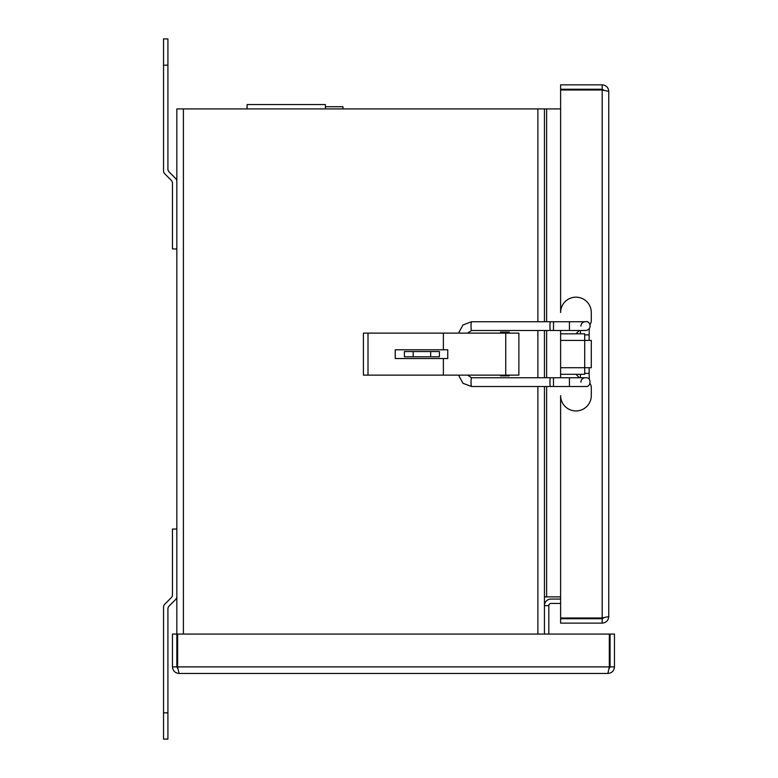 <?xml version="1.0" encoding="UTF-8"?>
<svg xmlns="http://www.w3.org/2000/svg" width="778" height="778" viewBox="0 0 778 778"><rect width="100%" height="100%" fill="white"/><g stroke="black" fill="none" stroke-linecap="round" stroke-linejoin="round"><path stroke-width="1.17" d="M560.617 108.92L544.444 108.92L544.444 321.742M560.617 596.872L544.444 596.872M544.444 330.494L544.444 377.758M544.444 386.51L544.444 605.624L548.821 605.624A2.188 2.188 0 0 1 551.009 603.436L560.617 603.436M177.87 668.749L176.839 666.892L176.839 108.92L544.444 108.92M342.942 108.92L342.942 106.732L325.389 106.732M247.103 106.732L247.054 108.92L247.054 106.732M325.389 104.544L325.389 108.92L325.389 104.544L247.103 104.544L247.103 108.92M176.839 634.07L172.463 634.07L172.463 666.892C172.862 670.869 175.05 673.058 179.028 673.456L177.617 666.892L177.617 634.07L609.31 634.07L609.31 666.892L607.9 673.456C611.878 673.058 614.066 670.869 614.464 666.892L614.464 634.07L610.088 634.07L610.088 666.892L614.464 666.892M176.839 666.892L172.463 666.892M610.088 666.892L609.057 668.749L609.31 666.892L177.617 666.892M607.9 673.456L179.028 673.456M560.617 599.06L551.009 599.06A6.564 6.564 0 0 0 544.444 605.624L544.444 634.07M548.821 634.07L548.821 605.624M602.191 89.227L604.049 90.258L602.191 90.005L608.756 91.415L608.756 616.565L602.191 617.975L604.049 617.722L602.191 618.753L560.617 618.753L560.617 623.129L602.191 623.129C606.179 622.731 608.367 620.543 608.756 616.565L608.756 91.415C608.367 87.437 606.179 85.249 602.191 84.851L560.617 84.851L560.617 89.227L602.191 89.227L602.191 84.851M602.191 618.753L602.191 623.129M589.967 324.611A6.584 6.584 0 0 0 591.29 320.662L591.29 312.503A15.336 15.336 0 0 0 575.953 297.167A15.336 15.336 0 0 0 560.617 312.503L560.617 90.005L602.191 90.005L602.191 617.975L560.617 617.975L560.617 395.613A15.336 15.336 0 0 0 575.953 410.949A15.336 15.336 0 0 0 591.29 395.613L591.29 387.463A6.584 6.584 0 0 0 590.006 383.554M163.536 712.842L163.536 739.1L167.912 739.1L167.912 712.842L163.536 712.842L163.536 607.239A4.376 4.376 0 0 1 164.819 604.146L171.179 597.776A4.376 4.376 0 0 0 172.463 594.684L172.463 529.04L176.839 529.04M176.839 596.493A4.376 4.376 0 0 1 175.556 599.595L169.196 605.955A4.376 4.376 0 0 0 167.912 609.048L167.912 712.842M163.536 38.9L167.912 38.9L163.536 38.9L163.536 65.157L167.912 65.157L167.912 38.9M176.839 248.96L172.463 248.96L172.463 183.316A4.376 4.376 0 0 0 171.179 180.224L164.819 173.854A4.376 4.376 0 0 1 163.536 170.761L163.536 65.157M167.912 65.157L167.912 168.952A4.376 4.376 0 0 0 169.196 172.045L175.556 178.405A4.376 4.376 0 0 1 176.839 181.507M584.706 340.404L584.706 333.82L560.617 333.82L560.617 340.404L584.706 340.404L584.706 367.712L591.29 367.712L591.29 340.404L584.706 340.404M560.617 367.712L560.617 374.296L584.706 374.296L584.706 367.712L560.617 367.712L560.617 340.404M560.617 330.494L560.617 333.82M560.617 374.296L560.617 377.758M579.415 377.758L575.953 374.296M575.953 333.82L579.279 330.494M585.834 321.742L553.479 321.742L553.479 330.494L471.536 330.494L467.568 333.12M458.573 375.132L462.92 383.262L471.536 386.51A4.376 0.496 -90 0 1 471.04 382.134A4.376 0.496 -90 0 1 471.536 377.758L585.299 377.758A4.376 4.367 90 0 0 580.933 382.134M500.497 375.132L500.497 375.871L509.25 375.871L509.25 375.132M509.25 333.12L509.25 332.109L500.497 332.109L500.497 333.12M413.157 351.539L404.404 351.539L404.404 356.791L413.157 356.791L413.157 351.539L430.662 351.539L430.662 356.791L413.157 356.791M430.662 356.791L439.414 356.791L439.414 351.539L430.662 351.539M439.414 351.539L439.414 356.791M395.234 358.541L395.234 349.789L447.749 349.789L447.749 358.541L395.234 358.541M443.372 358.541L443.372 375.132L518.877 375.132L518.877 333.12L505.749 333.12L505.749 375.132M368.004 375.132L363.404 375.132L363.404 333.12L368.004 333.12L368.004 375.132L443.372 375.132M368.004 333.12L443.372 333.12L443.372 349.789M443.372 333.12L505.749 333.12M546.633 108.92L546.633 321.742M546.633 330.494L546.633 377.758M546.633 386.51L546.633 596.872M537.88 634.07L537.88 386.51M537.88 377.758L537.88 330.494M537.88 321.742L537.88 108.92M183.404 108.92L183.404 634.07M553.479 321.742L471.536 321.742A4.376 0.496 90 0 0 471.04 326.118A4.376 0.496 90 0 0 471.536 330.494M550.435 321.742A4.376 0.496 90 0 0 549.939 326.118A4.376 0.496 90 0 0 550.435 330.494M471.536 386.51L550.435 386.51A4.376 0.496 -90 0 1 549.939 382.134A4.376 0.496 -90 0 1 550.435 377.758M550.435 386.51L553.479 386.51L553.479 377.758M553.479 386.51L569.428 386.51L569.428 377.758M589.296 379.421L589.14 373.382L584.706 373.382M589.14 340.404L589.14 334.871L584.706 334.871M580.933 326.118A4.376 4.367 -90 0 1 585.299 321.742M569.428 321.742L569.428 330.494L585.863 330.494C593.225 329.016 589.491 320.4 585.863 321.742M471.536 321.742L462.92 324.99L458.573 333.12M467.568 375.132L471.536 377.758M569.428 386.51L585.863 386.51C590.949 387.356 591.757 377.116 585.863 377.758M585.299 386.51L585.863 386.51M580.456 377.758L580.388 374.296M580.388 333.82L580.456 330.494M589.14 334.871L589.296 328.841M585.299 330.494L585.863 330.494M589.14 373.382L589.14 367.712M569.428 330.494L553.479 330.494"/></g></svg>
